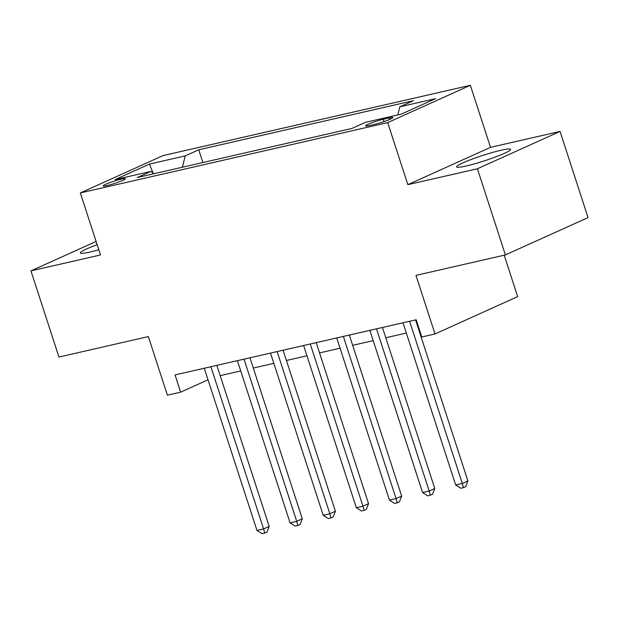 <?xml version="1.0" encoding="UTF-8"?>
<svg xmlns="http://www.w3.org/2000/svg" width="619" height="619" viewBox="0 0 619 619"><rect width="100%" height="100%" fill="white"/><g stroke="black" fill="none" stroke-linecap="round" stroke-linejoin="round"><path stroke-width="0.93" d="M97.168 244.714A28.404 2.824 -18 0 0 80.362 252.962A28.404 2.824 -18 0 0 89.956 252.049A28.404 2.824 -18 0 0 98.808 249.759M466.2 165.993A28.404 2.824 -18 0 0 495.409 157.002A28.404 2.824 -18 0 0 510.636 149.341A28.404 2.824 -18 0 0 501.042 150.255A28.404 2.824 -18 0 0 471.833 159.238A28.404 2.824 -18 0 0 456.605 166.898A28.404 2.824 -18 0 0 466.2 165.993M107.126 185.561A11.653 1.161 -18 0 0 119.111 181.87A11.653 1.161 -18 0 0 125.355 178.729A11.653 1.161 -18 0 0 121.425 179.1A11.653 1.161 -18 0 0 109.439 182.791A11.653 1.161 -18 0 0 103.187 185.932A11.653 1.161 -18 0 0 107.126 185.561M470.347 85.298L162.998 155.601L80.346 192.935L387.695 122.624L470.347 85.298L490.503 147.337L407.851 184.663L477.404 168.755L560.056 131.421L490.503 147.337M560.056 131.421L588.05 217.586L505.398 254.92L415.976 275.378L435.01 333.966L517.662 296.633L504.199 255.198M96.107 241.449L30.95 270.882L58.944 357.047L148.367 336.589L167.409 395.177L180.655 392.152L208.023 379.787M477.404 168.755L505.398 254.92M435.01 333.966L421.763 336.999L416.169 319.768L175.053 374.921L180.655 392.152M389.072 117.927L383.238 119.266A11.289 1.122 -18 0 0 371.632 122.833A11.289 1.122 -18 0 0 365.574 125.881A11.289 1.122 -18 0 0 369.388 125.518L375.222 124.187A11.289 1.122 -18 0 0 386.829 120.612A11.289 1.122 -18 0 0 392.879 117.571A11.289 1.122 -18 0 0 389.072 117.927L389.583 119.521M397.816 114.933L399.851 106.801L413.368 100.696L198.753 149.783L202.893 162.534M399.851 106.801L435.621 98.614L401.22 114.151L365.45 122.338L351.94 128.442L137.325 177.529L150.835 171.424L115.064 179.611L149.465 164.074L185.236 155.887L198.753 149.783M407.851 184.663L387.695 122.624M30.95 270.882L100.502 254.966L80.346 192.935M220.194 375.64L240.729 370.936M253.31 368.057L273.846 363.361M286.427 360.482L306.962 355.786M319.551 352.907L340.086 348.211M352.668 345.332L373.203 340.636M385.792 337.757L406.327 333.061M418.908 330.182L419.504 330.043M185.236 155.887L182.404 167.223M153.992 173.722L150.835 171.424M149.465 164.074L153.04 173.034M409.608 321.269L462.308 483.462L455.685 484.979L402.984 322.778M415.566 319.899L467.894 480.94L462.308 483.462L463.453 487.64L460.807 488.252L455.685 484.979M467.894 480.94L465.689 486.635L463.453 487.64M376.491 328.844L429.191 491.037L422.568 492.554L369.868 330.353M382.449 327.474L434.778 488.515L429.191 491.037L430.337 495.223L427.683 495.827L422.568 492.554M434.778 488.515L432.565 494.21L430.337 495.223M343.367 336.419L396.067 498.62L389.444 500.129L336.744 337.935M349.333 335.057L401.654 496.098L396.067 498.62L397.212 502.798L394.566 503.402L389.444 500.129M401.654 496.098L399.448 501.785L397.212 502.798M310.251 343.994L362.951 506.195L356.327 507.712L303.627 345.51M316.208 342.632L368.537 503.673L362.951 506.195L364.096 510.373L361.442 510.977L356.327 507.712M368.537 503.673L366.332 509.36L364.096 510.373M277.126 351.569L329.834 513.77L323.211 515.287L270.503 353.085M283.092 350.207L335.413 511.248L329.834 513.77L330.972 517.948L328.325 518.552L323.211 515.287M335.413 511.248L333.208 516.935L330.972 517.948M244.01 359.144L296.71 521.345L290.087 522.862L237.387 360.66M249.968 357.782L302.296 518.823L296.71 521.345L297.855 525.523L295.209 526.127L290.087 522.862M302.296 518.823L300.091 524.517L297.855 525.523M210.893 366.719L263.593 528.92L256.97 530.437L204.27 368.235M216.851 365.357L269.18 526.398L263.593 528.92L264.739 533.098L262.085 533.702L256.97 530.437M269.18 526.398L266.967 532.092L264.739 533.098M384.004 121.626L383.238 119.266"/></g></svg>
